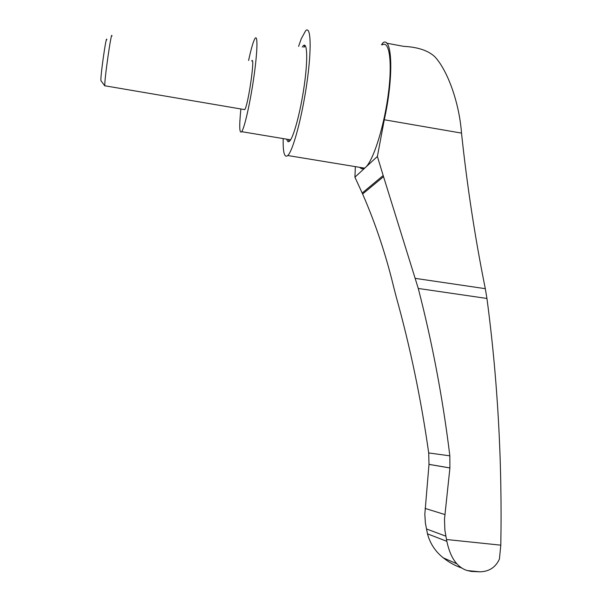 <?xml version="1.0" encoding="UTF-8"?>
<svg xmlns="http://www.w3.org/2000/svg" width="602" height="602" viewBox="0 0 602 602"><rect width="100%" height="100%" fill="white"/><g stroke="black" fill="none" stroke-linecap="round" stroke-linejoin="round"><path stroke-width="0.9" d="M461.869 568.062C455.097 565.737 448.934 562.351 443.373 557.888C435.457 551.703 430.159 543.689 427.473 533.839L425.388 523.115L424.824 514.281L429 464.353L428.707 452.952C421.114 399.374 410.293 347.354 396.229 296.891L393.776 287.41C385.89 254.654 375.505 223.515 362.622 194.002L362.186 193.046L383.181 175.521L377.386 156.46L354.917 177.176L362.186 193.046M446.857 541.326C449.032 551.5 452.403 559.01 456.956 563.848C460.011 567.204 463.487 569.447 467.37 570.568L471.396 571.433L480.027 571.825C489.223 571.546 495.687 567.28 499.427 559.04L500.804 545.164L446.488 539.505L446.857 541.326L427.473 533.839M383.181 175.521L418.27 288.463C432.387 343.117 442.914 398.9 449.837 455.827L449.912 467.965L428.993 464.398M386.657 43.193L403.633 46.346C417.908 47.084 428.323 50.576 434.877 56.814C447.722 70.584 459.341 103.055 461.516 133.102C467.114 185.973 475.046 237.835 485.31 288.682L486.943 298.464C497.651 378.959 502.271 461.192 500.804 545.164M461.516 133.102L384.279 119.76C393.648 78.155 392.527 36.872 383.188 42.554L381.495 44.774M355.361 166.626L354.917 177.176M101.121 80.924L100.948 80.691C100.143 77.455 106.531 32.832 106.795 39.86M105.192 85.838L104.823 85.777C104.123 81.172 111.656 28.55 111.942 36.06M243.93 109.496L244.713 109.632C248.167 105.832 255.526 54.421 251.674 61.013M240.875 108.977C239.129 126.397 239.408 133.968 241.703 131.68C244.502 127.94 250.214 102.716 253.841 77.282C257.505 51.795 257.934 34.096 255.052 38.438C253.322 41.192 251.169 48.529 248.596 60.463M302.264 47.046L303.273 45.76C307.344 41.523 307.961 59.794 304.206 85.86C300.503 111.867 293.61 137.467 289.622 141.094C288.335 142.32 287.387 141.688 286.778 139.205M288.335 139.461L289.171 141.47M305.282 45.707L303.844 47.332M382.157 44.902C389.675 39.86 392.715 63.661 387.823 97.516C383.022 131.311 371.916 163.902 364.511 168.131L287.779 155.527C292.948 150.869 301.993 117.473 306.869 83.219C311.813 48.905 310.941 25.194 305.65 30.732L301.263 38.754L298.592 46.377M287.779 155.527C284.453 158.206 282.917 152.562 283.173 138.603M364.511 168.131C362.705 169.252 361.162 168.996 359.883 167.364M446.488 539.505L444.863 530.031L444.494 519.172L449.912 467.965M377.386 156.46L384.279 119.76M469.869 571.163L468.875 570.719M449.837 455.827L428.707 452.952M383.542 176.642L362.622 194.002M486.943 298.464L418.27 288.463M485.31 288.682L415.35 278.38M444.848 514.529L425.087 508.404M449.912 467.927L429 464.353M445.819 536.156L426.404 528.932M443.373 557.888L456.956 563.848M100.948 80.691L104.838 85.92M104.823 85.777L244.713 109.632M241.703 131.68L290.6 139.837M303.273 45.76L304.86 46.053M467.37 570.568L480.027 571.825"/></g></svg>
